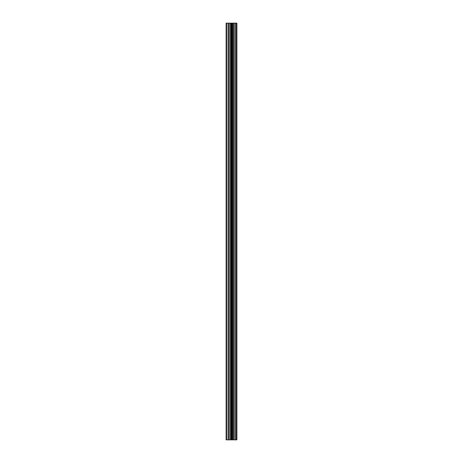 <?xml version="1.0" encoding="UTF-8"?>
<svg xmlns="http://www.w3.org/2000/svg" width="463" height="463" viewBox="0 0 463 463"><rect width="100%" height="100%" fill="white"/><g stroke="black" fill="none" stroke-linecap="round" stroke-linejoin="round"><path stroke-width="0.69" d="M230.522 439.85L236.888 439.85L236.888 23.15L226.112 23.15L226.112 439.85L230.522 439.85L230.522 23.15M236.356 439.85L236.356 23.15M235.262 439.85L235.262 23.15M235.077 439.85L235.077 23.15M233.665 439.85L233.665 23.15M232.739 439.85L232.739 23.15M232.218 439.85L232.218 23.15M231.037 439.85L231.037 23.15M228.462 439.85L228.462 23.15M226.974 439.85L226.974 23.15M236.535 439.85L236.535 23.15M233.879 439.85L233.879 23.15M232.455 439.85L232.455 23.15M231.708 439.85L231.708 23.15M229.231 439.85L229.231 23.15"/></g></svg>
